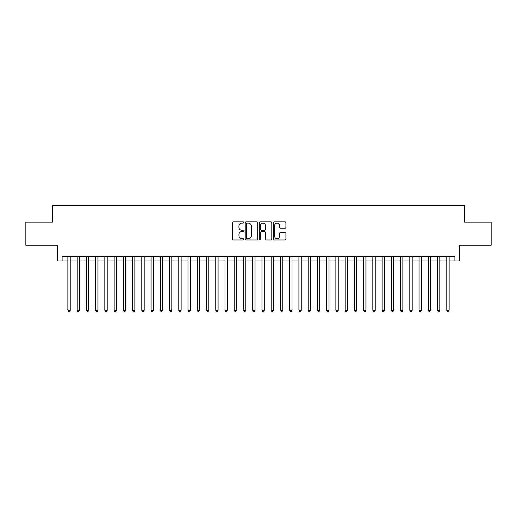 <?xml version="1.0" encoding="UTF-8"?>
<svg xmlns="http://www.w3.org/2000/svg" width="517" height="517" viewBox="0 0 517 517"><rect width="100%" height="100%" fill="white"/><g stroke="black" fill="none" stroke-linecap="round" stroke-linejoin="round"><path stroke-width="0.78" d="M243.714 222.478A0.633 0.633 0 0 0 243.08 221.845L233.438 221.845A0.905 0.905 0 0 0 232.534 222.749L232.534 239.08A0.905 0.905 0 0 0 233.438 239.985L243.08 239.985A0.633 0.633 0 0 0 243.714 239.352A0.633 0.633 0 0 0 243.08 238.718L241.833 238.718A2.902 2.902 0 0 1 238.932 235.81L238.932 234.453A2.902 2.902 0 0 1 241.833 231.551L243.08 231.551A0.633 0.633 0 0 0 243.714 230.912A0.633 0.633 0 0 0 243.08 230.278L241.833 230.278A2.902 2.902 0 0 1 238.932 227.377L238.932 226.019A2.902 2.902 0 0 1 241.833 223.111L243.08 223.111A0.633 0.633 0 0 0 243.714 222.478M285.009 228.236A0.905 0.905 0 0 0 285.914 227.331L285.914 222.749A0.905 0.905 0 0 0 285.009 221.845L274.307 221.845A0.905 0.905 0 0 0 273.396 222.749L273.396 239.08A0.905 0.905 0 0 0 274.307 239.985L285.009 239.985A0.905 0.905 0 0 0 285.914 239.08L285.914 233.548A0.905 0.905 0 0 0 285.009 232.637L280.427 232.637A0.905 0.905 0 0 0 279.523 233.548L279.523 236.288A2.423 2.423 0 0 1 277.093 238.718A2.423 2.423 0 0 1 274.669 236.288L274.669 225.541A2.423 2.423 0 0 1 277.093 223.111A2.423 2.423 0 0 1 279.523 225.541L279.523 227.331A0.905 0.905 0 0 0 280.427 228.236L285.009 228.236M62.124 260.949L62.124 256.329L454.876 256.329L454.876 260.949L459.497 260.949L459.497 245.239L491.15 245.239L491.15 222.136L464.583 222.136L464.583 205.501L52.417 205.501L52.417 222.136L25.85 222.136L25.85 245.239L57.503 245.239L57.503 260.949L67.895 260.949M257.705 222.749A0.905 0.905 0 0 0 256.8 221.845L246.098 221.845A0.905 0.905 0 0 0 245.187 222.749L245.187 239.08A0.905 0.905 0 0 0 246.098 239.985L256.8 239.985A0.905 0.905 0 0 0 257.705 239.08L257.705 222.749M260.2 221.845L270.902 221.845A0.905 0.905 0 0 1 271.813 222.749L271.813 239.08A0.905 0.905 0 0 1 270.902 239.985L266.326 239.985A0.905 0.905 0 0 1 265.415 239.08L265.415 232.456A0.905 0.905 0 0 0 264.51 231.551L261.473 231.551A0.905 0.905 0 0 0 260.562 232.456L260.562 239.352A0.633 0.633 0 0 1 259.928 239.985A0.633 0.633 0 0 1 259.295 239.352L259.295 222.749A0.905 0.905 0 0 1 260.2 221.845M70.209 260.949L77.136 260.949M79.45 260.949L86.378 260.949M88.691 260.949L95.619 260.949M97.933 260.949L104.861 260.949M107.174 260.949L114.102 260.949M116.415 260.949L123.343 260.949M125.657 260.949L132.585 260.949M134.898 260.949L141.826 260.949M144.14 260.949L151.067 260.949M153.381 260.949L160.309 260.949M162.622 260.949L169.55 260.949M171.864 260.949L178.792 260.949M181.105 260.949L188.033 260.949M190.346 260.949L197.274 260.949M199.588 260.949L206.516 260.949M208.829 260.949L215.757 260.949M218.071 260.949L224.998 260.949M227.312 260.949L234.24 260.949M236.553 260.949L243.481 260.949M245.795 260.949L252.723 260.949M255.036 260.949L261.964 260.949M264.277 260.949L271.205 260.949M273.519 260.949L280.447 260.949M282.76 260.949L289.688 260.949M292.002 260.949L298.929 260.949M301.243 260.949L308.171 260.949M310.484 260.949L317.412 260.949M319.726 260.949L326.654 260.949M328.967 260.949L335.895 260.949M338.208 260.949L345.136 260.949M347.45 260.949L354.378 260.949M356.691 260.949L363.619 260.949M365.933 260.949L372.86 260.949M375.174 260.949L382.102 260.949M384.415 260.949L391.343 260.949M393.657 260.949L400.585 260.949M402.898 260.949L409.826 260.949M412.139 260.949L419.067 260.949M421.381 260.949L428.309 260.949M430.622 260.949L437.55 260.949M439.864 260.949L446.791 260.949M449.105 260.949L454.876 260.949M247.094 223.111A0.633 0.633 0 0 0 246.46 223.751L246.46 238.078A0.633 0.633 0 0 0 247.094 238.718L248.406 238.718A2.902 2.902 0 0 0 251.314 235.81L251.314 226.019A2.902 2.902 0 0 0 248.406 223.111L247.094 223.111M265.415 225.586A2.423 2.423 0 0 0 262.991 223.157A2.423 2.423 0 0 0 260.562 225.586L260.562 229.374A0.905 0.905 0 0 0 261.473 230.278L264.51 230.278A0.905 0.905 0 0 0 265.415 229.374L265.415 225.586M70.209 256.329L70.209 310.297L67.895 310.297L67.895 256.329M70.209 310.297L69.517 311.499L68.593 311.499L67.895 310.297M79.45 256.329L79.45 310.297L77.136 310.297L77.136 256.329M79.45 310.297L78.758 311.499L77.834 311.499L77.136 310.297M88.691 256.329L88.691 310.297L86.378 310.297L86.378 256.329M88.691 310.297L88 311.499L87.076 311.499L86.378 310.297M97.933 256.329L97.933 310.297L95.619 310.297L95.619 256.329M97.933 310.297L97.241 311.499L96.317 311.499L95.619 310.297M107.174 256.329L107.174 310.297L104.861 310.297L104.861 256.329M107.174 310.297L106.483 311.499L105.558 311.499L104.861 310.297M116.415 256.329L116.415 310.297L114.102 310.297L114.102 256.329M116.415 310.297L115.724 311.499L114.8 311.499L114.102 310.297M125.657 256.329L125.657 310.297L123.343 310.297L123.343 256.329M125.657 310.297L124.965 311.499L124.041 311.499L123.343 310.297M134.898 256.329L134.898 310.297L132.585 310.297L132.585 256.329M134.898 310.297L134.207 311.499L133.283 311.499L132.585 310.297M144.14 256.329L144.14 310.297L141.826 310.297L141.826 256.329M144.14 310.297L143.448 311.499L142.524 311.499L141.826 310.297M153.381 256.329L153.381 310.297L151.067 310.297L151.067 256.329M153.381 310.297L152.689 311.499L151.765 311.499L151.067 310.297M162.622 256.329L162.622 310.297L160.309 310.297L160.309 256.329M162.622 310.297L161.931 311.499L161.007 311.499L160.309 310.297M171.864 256.329L171.864 310.297L169.55 310.297L169.55 256.329M171.864 310.297L171.172 311.499L170.248 311.499L169.55 310.297M181.105 256.329L181.105 310.297L178.792 310.297L178.792 256.329M181.105 310.297L180.414 311.499L179.489 311.499L178.792 310.297M190.346 256.329L190.346 310.297L188.033 310.297L188.033 256.329M190.346 310.297L189.655 311.499L188.731 311.499L188.033 310.297M199.588 256.329L199.588 310.297L197.274 310.297L197.274 256.329M199.588 310.297L198.896 311.499L197.972 311.499L197.274 310.297M208.829 256.329L208.829 310.297L206.516 310.297L206.516 256.329M208.829 310.297L208.138 311.499L207.214 311.499L206.516 310.297M218.071 256.329L218.071 310.297L215.757 310.297L215.757 256.329M218.071 310.297L217.379 311.499L216.455 311.499L215.757 310.297M227.312 256.329L227.312 310.297L224.998 310.297L224.998 256.329M227.312 310.297L226.62 311.499L225.696 311.499L224.998 310.297M236.553 256.329L236.553 310.297L234.24 310.297L234.24 256.329M236.553 310.297L235.862 311.499L234.938 311.499L234.24 310.297M245.795 256.329L245.795 310.297L243.481 310.297L243.481 256.329M245.795 310.297L245.103 311.499L244.179 311.499L243.481 310.297M255.036 256.329L255.036 310.297L252.723 310.297L252.723 256.329M255.036 310.297L254.345 311.499L253.42 311.499L252.723 310.297M264.277 256.329L264.277 310.297L261.964 310.297L261.964 256.329M264.277 310.297L263.58 311.499L262.655 311.499L261.964 310.297M273.519 256.329L273.519 310.297L271.205 310.297L271.205 256.329M273.519 310.297L272.821 311.499L271.897 311.499L271.205 310.297M282.76 256.329L282.76 310.297L280.447 310.297L280.447 256.329M282.76 310.297L282.062 311.499L281.138 311.499L280.447 310.297M292.002 256.329L292.002 310.297L289.688 310.297L289.688 256.329M292.002 310.297L291.304 311.499L290.38 311.499L289.688 310.297M301.243 256.329L301.243 310.297L298.929 310.297L298.929 256.329M301.243 310.297L300.545 311.499L299.621 311.499L298.929 310.297M310.484 256.329L310.484 310.297L308.171 310.297L308.171 256.329M310.484 310.297L309.786 311.499L308.862 311.499L308.171 310.297M319.726 256.329L319.726 310.297L317.412 310.297L317.412 256.329M319.726 310.297L319.028 311.499L318.104 311.499L317.412 310.297M328.967 256.329L328.967 310.297L326.654 310.297L326.654 256.329M328.967 310.297L328.269 311.499L327.345 311.499L326.654 310.297M338.208 256.329L338.208 310.297L335.895 310.297L335.895 256.329M338.208 310.297L337.511 311.499L336.586 311.499L335.895 310.297M347.45 256.329L347.45 310.297L345.136 310.297L345.136 256.329M347.45 310.297L346.752 311.499L345.828 311.499L345.136 310.297M356.691 256.329L356.691 310.297L354.378 310.297L354.378 256.329M356.691 310.297L355.993 311.499L355.069 311.499L354.378 310.297M365.933 256.329L365.933 310.297L363.619 310.297L363.619 256.329M365.933 310.297L365.235 311.499L364.311 311.499L363.619 310.297M375.174 256.329L375.174 310.297L372.86 310.297L372.86 256.329M375.174 310.297L374.476 311.499L373.552 311.499L372.86 310.297M384.415 256.329L384.415 310.297L382.102 310.297L382.102 256.329M384.415 310.297L383.717 311.499L382.793 311.499L382.102 310.297M393.657 256.329L393.657 310.297L391.343 310.297L391.343 256.329M393.657 310.297L392.959 311.499L392.035 311.499L391.343 310.297M402.898 256.329L402.898 310.297L400.585 310.297L400.585 256.329M402.898 310.297L402.2 311.499L401.276 311.499L400.585 310.297M412.139 256.329L412.139 310.297L409.826 310.297L409.826 256.329M412.139 310.297L411.442 311.499L410.517 311.499L409.826 310.297M421.381 256.329L421.381 310.297L419.067 310.297L419.067 256.329M421.381 310.297L420.683 311.499L419.759 311.499L419.067 310.297M430.622 256.329L430.622 310.297L428.309 310.297L428.309 256.329M430.622 310.297L429.924 311.499L429 311.499L428.309 310.297M439.864 256.329L439.864 310.297L437.55 310.297L437.55 256.329M439.864 310.297L439.166 311.499L438.242 311.499L437.55 310.297M449.105 256.329L449.105 310.297L446.791 310.297L446.791 256.329M449.105 310.297L448.407 311.499L447.483 311.499L446.791 310.297"/></g></svg>
